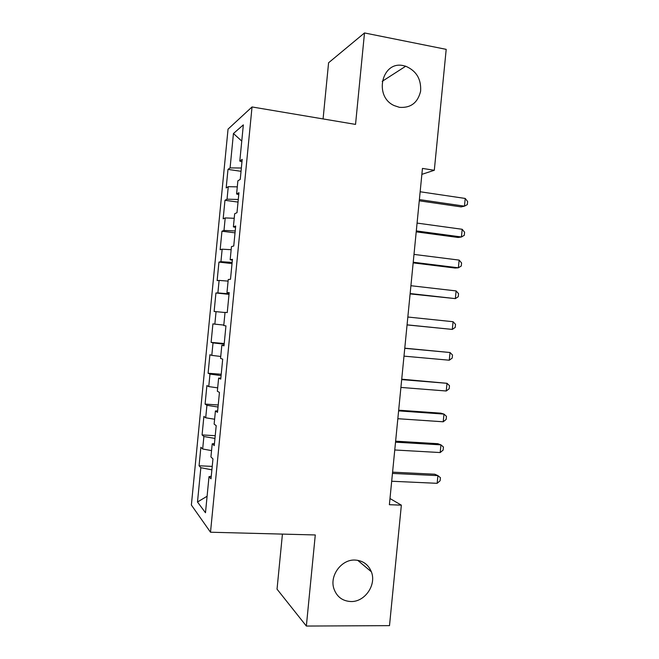 <?xml version="1.0" encoding="UTF-8"?>
<svg xmlns="http://www.w3.org/2000/svg" width="659" height="659" viewBox="0 0 659 659"><rect width="100%" height="100%" fill="white"/><g stroke="black" fill="none" stroke-linecap="round" stroke-linejoin="round"><path stroke-width="0.99" d="M354.987 560.051C362.862 560.537 368.315 564.458 371.363 571.798C376.709 584.788 364.897 602.095 350.909 601.535C342.425 601.09 336.741 596.766 333.858 588.578C329.475 575.48 341.56 559.285 354.987 560.051M403.539 65.686L405.697 66.23C416.389 70.834 421.356 79.162 420.607 91.222C417.781 102.771 410.73 108.142 399.453 107.335L394.206 105.597C373.414 96.478 381.915 60.356 403.539 65.686M282.431 534.103L277.035 589.162L306.353 626.05L389.502 625.638L401.356 505.156L389.988 498.534M228.047 129.115L191.374 505.041L210.509 532.225L252.035 106.956L228.047 129.115M252.035 106.956L355.539 124.403L364.501 32.95L328.586 62.77L323.083 118.933M241.762 141.084L233.443 133.522L230.09 167.913L227.989 169.396L226.177 187.939L228.261 186.678L227.042 199.175L224.966 200.303L223.162 218.846L225.213 217.931L223.986 230.436L221.959 231.202L220.147 249.736L222.157 249.184L220.938 261.681L218.945 262.093L217.132 280.619L219.109 280.421L217.89 292.917L215.93 292.975L214.126 311.501L216.061 311.658L214.842 324.146L212.915 323.849L211.111 342.367L213.022 342.886L211.803 355.374L209.908 354.715L208.096 373.233L209.974 374.098L208.755 386.586L206.893 385.573L205.089 404.082L206.926 405.31L205.707 417.79L203.886 416.422L202.082 434.932L203.886 436.513L202.667 448.993L200.871 447.272L199.067 465.773L212.231 466.399M233.443 133.522L243.344 124.872L239.81 161.076L241.96 161.875M207.091 496.26L197.494 502.01L205.484 512.751L209.01 476.646L211.012 478.838L212.964 458.895L210.929 456.942L212.214 443.812L214.257 445.599L216.21 425.656L214.134 424.108L215.419 410.969L217.503 412.353L219.455 392.402L217.346 391.257L218.623 378.118L220.749 379.098L222.701 359.147L220.551 358.397L221.836 345.258L224.002 345.835L225.946 325.875L223.755 325.538L225.04 312.382L227.248 312.564L229.192 292.596L226.968 292.662L228.253 279.507L230.493 279.284L232.446 259.308L230.172 259.778L231.457 246.623L233.747 245.996L235.691 226.012L233.385 226.885L234.67 213.73L236.993 212.692L238.945 192.708L236.597 193.985L237.883 180.821L240.247 179.388L242.199 159.396L239.81 161.076M197.494 502.01L200.838 467.709L199.067 465.773M421.867 174.355L434.306 170.277L422.452 168.416L389.378 504.712L401.356 505.156M202.667 448.993L211.547 450.599M203.886 436.513L214.958 438.433M209.01 476.646L211.267 476.251M205.707 417.79L214.612 419.231M206.926 405.31L218.022 407.023M212.214 443.812L214.463 443.54M208.755 386.586L217.676 387.854M209.974 374.098L221.094 375.597M215.419 410.969L217.651 410.821M211.803 355.374L220.74 356.47M213.022 342.886L224.159 344.171M218.623 378.118L220.847 378.093M214.842 324.146L223.805 325.076M216.061 311.658L225.032 312.523M221.836 345.258L224.044 345.357M217.89 292.917L229.068 293.865M219.109 280.421L228.096 281.113M220.938 261.681L232.141 262.414M222.157 249.184L231.161 249.703M226.968 292.662L229.159 292.958M223.986 230.436L235.214 230.955M225.213 217.931L234.225 218.286M230.172 259.778L232.355 260.206M227.042 199.175L238.286 199.488M228.261 186.678L237.298 186.859M233.385 226.885L235.56 227.437M230.09 167.913L241.359 168.012M236.597 193.985L238.756 194.66M364.501 32.95L446.201 49.359L434.306 170.277M306.353 626.05L315.282 534.96L210.509 532.225M200.838 467.709L211.893 469.842M227.989 169.396L241.037 171.307M224.966 200.303L238.031 202.082M221.959 231.202L235.024 232.841M218.945 262.093L232.026 263.6M215.93 292.975L229.027 294.351M211.111 342.367L224.225 343.528M208.096 373.233L221.226 374.263M205.089 404.082L218.228 404.98M202.082 434.932L215.229 435.698M419.264 200.806L461.127 206.893L464.463 206.16L419.388 199.586M465.221 198.45L467.626 201.539L467.322 204.603L464.463 206.16L465.221 198.45L420.154 191.761M416.216 231.844L458.12 237.471L461.424 236.985L416.307 230.914M462.181 229.283L464.595 232.248L464.29 235.321L461.424 236.985L462.181 229.283L417.073 223.088M413.16 262.875L455.105 268.04L458.384 267.801L413.226 262.233M459.142 260.099L461.572 262.957L461.267 266.022L458.384 267.801L459.142 260.099L413.992 254.407M410.112 293.906L455.353 298.618L410.145 293.543M456.11 290.916L458.549 293.65L458.244 296.723L455.353 298.618L456.11 290.916L410.911 285.718M407.056 324.92L452.313 329.418L407.064 324.846M453.071 321.716L455.526 324.343L455.221 327.408L452.313 329.418L453.071 321.716L407.839 317.02M404.758 348.323L450.039 352.516L449.281 360.209L403.992 356.14M404.774 348.183L450.039 352.516L452.502 355.028L452.198 358.092L449.281 360.209M401.685 379.609L447.008 383.307L446.25 391.001L400.911 387.426M401.726 379.189L447.008 383.307L449.479 385.696L449.174 388.769L446.25 391.001M398.604 410.887L443.977 414.091L443.219 421.785L397.838 418.712M398.679 410.186L440.813 413.16L443.977 414.091L446.456 416.364L446.151 419.429L443.219 421.785M395.532 442.164L440.945 444.858L440.187 452.552L394.757 449.982M395.631 441.176L437.807 443.696L440.945 444.858L443.433 447.024L443.128 450.089L440.187 452.552M392.451 473.426L437.914 475.625L437.156 483.319L391.685 481.243M392.583 472.157L434.8 474.216L437.914 475.625L440.41 477.676L440.113 480.74L437.156 483.319M371.363 571.798L357.689 560.298M405.697 66.23L382.187 81.345"/></g></svg>
